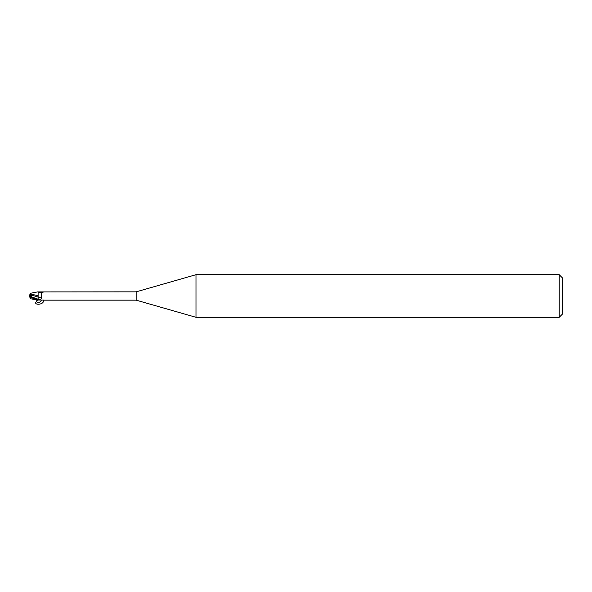 <?xml version="1.0" encoding="UTF-8"?>
<svg xmlns="http://www.w3.org/2000/svg" width="592" height="592" viewBox="0 0 592 592"><rect width="100%" height="100%" fill="white"/><g stroke="black" fill="none" stroke-linecap="round" stroke-linejoin="round"><path stroke-width="0.89" d="M30.666 295.208L31.176 294.831L30.666 296.311L31.176 294.831L29.792 294.823L29.6 295.423L29.6 296L30.666 295.682M37.104 299.996L30.288 298.686L29.94 297.635L30.666 297.428L38.125 300.159L38.125 295.667M38.132 300.048L38.095 299.204L38.132 300.048M36.896 292.048L38.125 291.841L38.125 296.148M559.203 317.312L559.203 274.688L562.4 277.885L562.4 314.115L559.203 317.312L195.989 317.312L136.16 300.159L42.95 300.159M136.16 300.159L136.16 291.841L195.989 274.688L559.203 274.688M38.125 291.915L136.16 291.841M40.234 292.145A4.625 2.553 -156.3 0 0 43.63 291.923L41.788 292.877L41.299 296.918C42.195 297.961 41.81 298.797 40.13 299.419L38.125 299.804M43.505 300.159C44.652 305.701 29.992 305.509 38.125 300.085L38.317 300.018A4.403 2.427 -23.7 0 0 38.31 300.018L43.63 300.077M195.989 317.312L195.989 274.688M38.31 291.982A4.403 2.427 -156.3 0 0 41.151 292.811A4.403 2.427 -156.3 0 0 41.891 292.803M38.125 297.029A4.64 2.56 -156.3 0 0 41.299 296.918M38.125 295.719L30.088 293.913L30.288 293.314L30.037 294.083M29.94 297.635L29.889 296.141M31.731 297.236L31.398 295.053L38.036 296.999L38.125 300.048M38.125 299.841L38.125 299.885C36.512 299.633 34.025 298.538 30.666 296.614L31.524 296.969M29.652 296.03L30.555 295.519M29.844 294.661L30.103 293.884M30.555 296.481L31.45 294.631L29.792 294.823M31.398 295.053L31.302 294.024M29.607 296L29.6 296.577M41.958 300.077C40.004 302.571 38.11 303.097 36.26 301.661M36.393 301.491L37.007 299.974M31.398 296.829L38.125 299.212A6.401 3.537 -156.3 0 0 40.13 299.419M30.666 297.428L30.666 296.614M41.151 292.811L41.988 292.759M30.288 293.314L37.104 292.004"/></g></svg>
